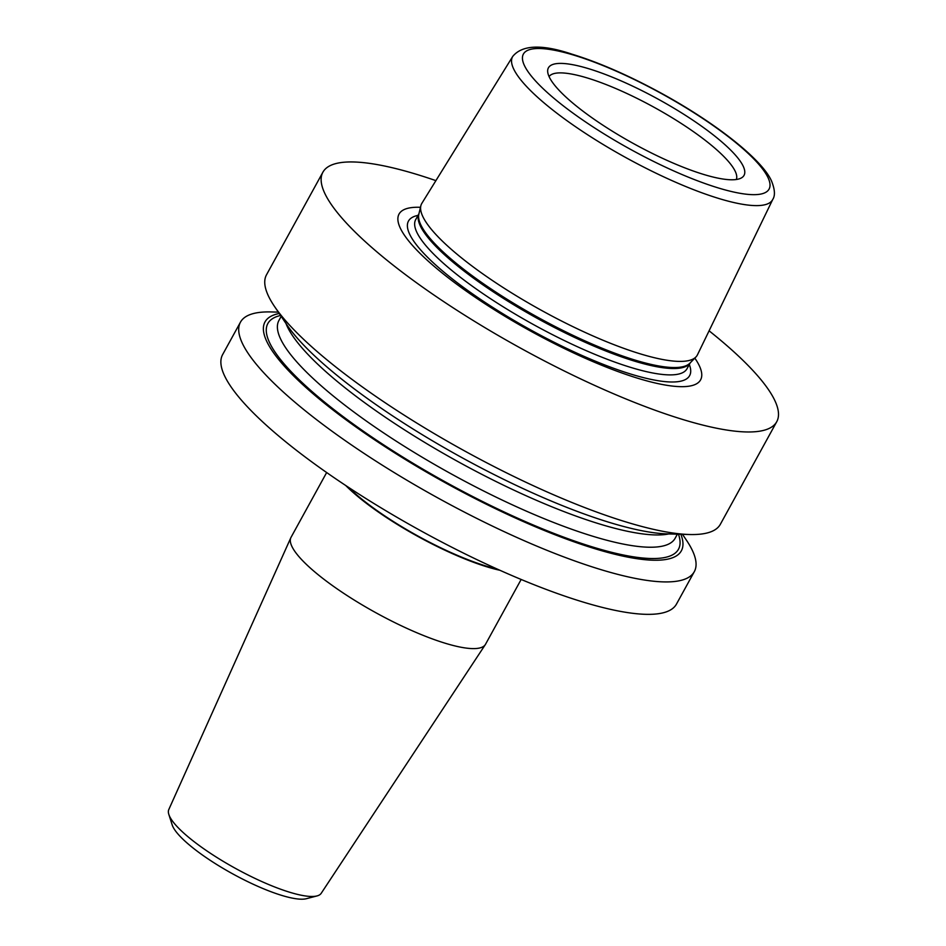 <?xml version="1.0" encoding="UTF-8"?>
<svg xmlns="http://www.w3.org/2000/svg" width="946" height="946" viewBox="0 0 946 946"><rect width="100%" height="100%" fill="white"/><g stroke="black" fill="none" stroke-linecap="round" stroke-linejoin="round"><path stroke-width="1.42" d="M326.654 472.539L291.061 537.281A110.978 25.258 28.8 0 0 290.848 537.706A110.978 25.258 28.8 0 0 406.224 628.061A110.978 25.258 28.8 0 0 485.322 644.616A110.978 25.258 28.8 0 0 485.558 644.214L521.151 579.472M345.775 485.546A110.978 25.258 28.8 0 0 448.191 551.731A110.978 25.258 28.8 0 0 499.926 570.284M290.848 537.706L168.79 809.563A86.961 19.795 28.8 0 0 168.837 814.447A86.961 19.795 28.8 0 0 259.204 880.371A86.961 19.795 28.8 0 0 317.028 895.921A86.961 19.795 28.8 0 0 321.179 893.343L485.322 644.616M168.837 814.447L172.196 824.936A78.743 17.915 28.8 0 0 254.025 884.616A78.743 17.915 28.8 0 0 306.386 898.7L317.028 895.921M348.211 487.155A109.334 24.88 28.8 0 0 447.931 551.175A109.334 24.88 28.8 0 0 497.265 569.09M664.258 159.117A111.616 25.4 -151.2 0 1 547.663 71.317A111.616 25.4 -151.2 0 1 628.203 84.064A111.616 25.4 -151.2 0 1 741.498 177.872A111.616 25.4 -151.2 0 1 664.258 159.117M736.307 179.504A106.874 24.324 28.8 0 0 625.117 92.673A106.874 24.324 28.8 0 0 549.07 76.567M278.325 312.133L271.372 311.944A258.956 58.936 28.8 0 0 240.461 322.172L222.629 354.596A258.956 58.936 28.8 0 0 491.364 566.406A258.956 58.936 28.8 0 0 676.473 604.092L694.305 571.668A258.956 58.936 28.8 0 0 686.37 540.083L682.48 534.324M240.461 322.172A258.956 58.936 28.8 0 0 509.196 533.982A258.956 58.936 28.8 0 0 694.305 571.668M435.893 180.627A258.956 58.936 28.8 0 0 322.893 172.207L266.512 274.789A258.956 58.936 28.8 0 0 274.435 306.362L286.733 324.608A237.552 54.064 28.8 0 0 526 489.945A237.552 54.064 28.8 0 0 667.45 533.899L689.433 534.514A258.956 58.936 28.8 0 0 720.355 524.285L776.737 421.715A258.956 58.936 28.8 0 0 709.086 330.816M274.435 306.362A258.956 58.936 28.8 0 0 535.247 486.599A258.956 58.936 28.8 0 0 689.433 534.514M279.247 313.493A237.552 54.064 28.8 0 0 310.253 391.337A237.552 54.064 28.8 0 0 511.538 516.256A237.552 54.064 28.8 0 0 680.848 534.277M420.485 207.304A172.054 39.153 28.8 0 0 424.506 257.714A172.054 39.153 28.8 0 0 577.604 354.809A172.054 39.153 28.8 0 0 694.825 358.132M584.853 332.294A157.261 35.794 28.8 0 0 695.913 356.997A157.261 35.794 28.8 0 0 697.462 354.809L772.776 199.393A148.38 33.772 -151.2 0 1 647.23 168.861A148.38 33.772 -151.2 0 1 513.737 69.117A148.38 33.772 -151.2 0 1 512.732 56.429L421.869 203.307A157.261 35.794 28.8 0 0 420.84 205.779A157.261 35.794 28.8 0 0 422.921 216.752A157.261 35.794 28.8 0 0 584.853 332.294M322.893 172.207A258.956 58.936 28.8 0 0 591.628 384.029A258.956 58.936 28.8 0 0 776.737 421.715M285.976 323.473A226.07 51.451 28.8 0 0 520.288 493.103A226.07 51.451 28.8 0 0 668.81 533.934M281.175 316.354L278.928 320.458A226.07 51.451 28.8 0 0 513.536 505.377A226.07 51.451 28.8 0 0 675.137 538.274L677.383 534.183M280.572 315.467A234.289 53.319 28.8 0 0 313.634 392.945A234.289 53.319 28.8 0 0 511.006 515.156A234.289 53.319 28.8 0 0 678.459 534.206M418.014 215.392A160.418 36.504 28.8 0 0 439.11 268.002A160.418 36.504 28.8 0 0 574.955 352.29A160.418 36.504 28.8 0 0 689.315 364.541M418.96 213.678L415.696 219.614A154.789 35.227 28.8 0 0 576.339 346.236A154.789 35.227 28.8 0 0 686.985 368.763L690.261 362.815M418.948 213.737A154.789 35.227 28.8 0 0 579.839 339.874A154.789 35.227 28.8 0 0 690.213 362.862M420.84 205.779L418.841 214.174A154.967 35.262 28.8 0 0 580.454 338.845A154.967 35.262 28.8 0 0 689.906 363.181L695.913 356.997M524.522 65.735A140.174 31.904 28.8 0 0 668.869 168.719A140.174 31.904 28.8 0 0 767.939 177.446A140.174 31.904 28.8 0 0 623.591 74.462A140.174 31.904 28.8 0 0 524.522 65.735M772.776 199.393C775.33 195.55 774.904 189.389 771.487 180.911C762.145 159.602 715.85 123.039 661.349 93.252C628.723 75.455 598.877 62.412 571.81 54.111C541.857 44.084 522.157 44.852 512.732 56.429"/></g></svg>
